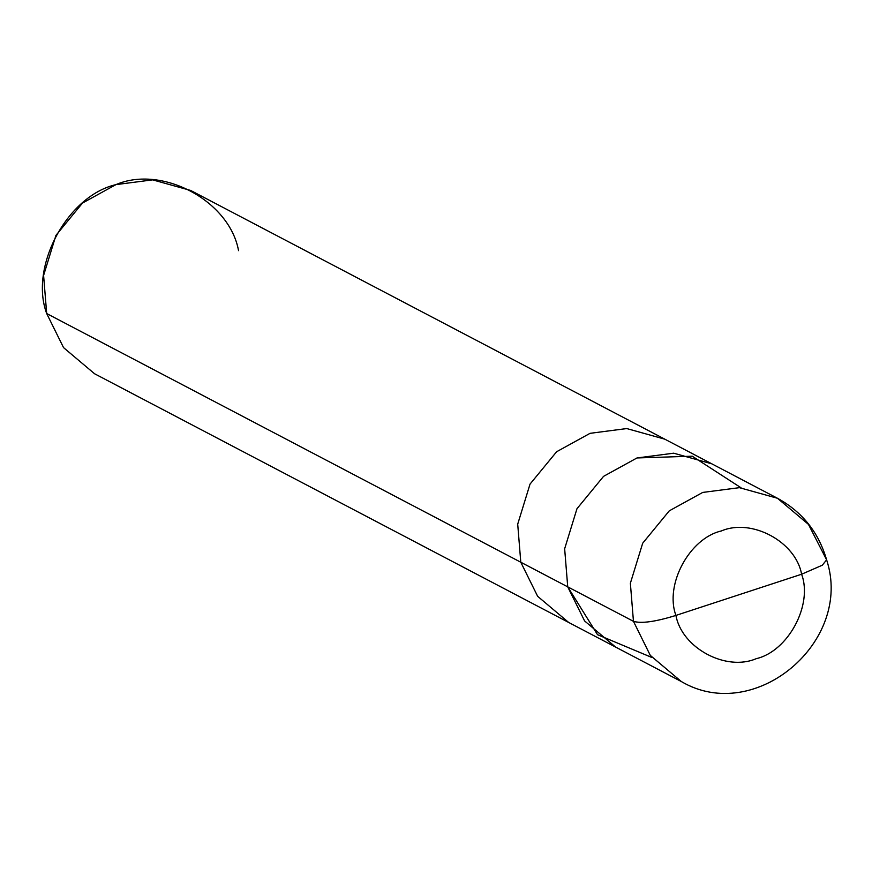 <?xml version="1.0" encoding="UTF-8"?>
<svg xmlns="http://www.w3.org/2000/svg" width="872" height="872" viewBox="0 0 872 872"><rect width="100%" height="100%" fill="white"/><g stroke="black" fill="none" stroke-linecap="round" stroke-linejoin="round"><path stroke-width="1.31" d="M741.047 487.786L692.248 456.198L636.996 457.953L603.555 476.363L576.97 508.725L564.653 548.771L567.727 586.856L633.454 621.333C641.367 623.731 655.526 621.758 675.931 615.414L801.608 574.234C813.064 604.906 788.103 651.34 756.231 658.676C725.929 671.713 681.762 647.929 675.931 615.414C681.762 647.929 725.929 671.713 756.231 658.676C788.103 651.34 813.064 604.906 801.608 574.234L822.307 565.209L826.612 559.846L808.464 524.399L777.453 498.261L739.412 487.666L702.723 492.429L669.282 510.839L642.697 543.202L630.369 583.248L633.454 621.333L650.305 655.406L681.315 681.533L650.305 655.406L633.454 621.333L630.369 583.248L642.697 543.202L669.282 510.839L702.723 492.429L739.412 487.666L777.453 498.261C802.284 511.853 818.666 532.378 826.612 559.846L822.307 565.209L801.608 574.234L675.931 615.414C664.475 584.741 689.425 538.307 721.297 530.972C751.61 517.935 795.776 541.719 801.608 574.234C795.776 541.719 751.61 517.935 721.297 530.972C689.425 538.307 664.475 584.741 675.931 615.414C655.526 621.758 641.367 623.731 633.454 621.333L567.727 586.856L597.516 634.685L651.994 657.543L597.516 634.685L567.727 586.856L564.653 548.771L576.97 508.725L603.555 476.363L636.996 457.953L673.685 453.189L711.737 463.795L673.685 453.189L636.996 457.953L603.555 476.363L576.97 508.725L564.653 548.771L567.727 586.856L584.589 620.929L615.599 647.068L584.589 620.929L567.727 586.856L564.653 548.771L576.97 508.725L603.555 476.363L636.996 457.953L692.248 456.198L741.047 487.786M826.612 559.846C853.634 641.454 755.021 725.079 681.315 681.533L568.653 622.444L537.643 596.306L520.791 562.233L567.727 586.856L520.791 562.233L537.643 596.306L568.653 622.444L94.547 373.739L63.536 347.601L46.685 313.528L520.791 562.233L517.706 524.148L530.034 484.102L556.619 451.74L590.061 433.33L626.75 428.566L664.791 439.172L626.75 428.566L590.061 433.33L556.619 451.74L530.034 484.102L517.706 524.148L520.791 562.233L46.685 313.528L43.6 275.443L55.928 235.396L82.513 203.034L115.943 184.624L152.633 179.861L190.685 190.467L777.453 498.261M238.547 250.667C229.641 201.029 162.225 164.71 115.943 184.624C67.297 195.819 29.201 266.712 46.685 313.528"/></g></svg>
